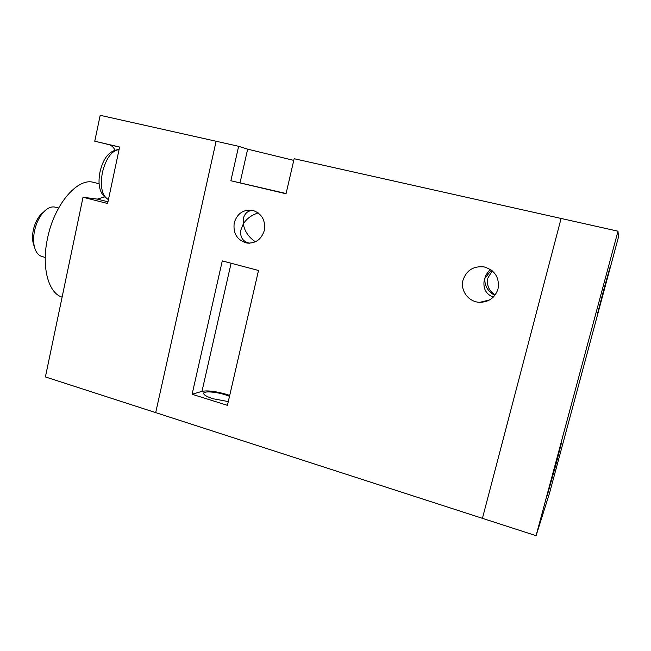 <?xml version="1.0" encoding="UTF-8"?>
<svg xmlns="http://www.w3.org/2000/svg" width="651" height="651" viewBox="0 0 651 651"><rect width="100%" height="100%" fill="white"/><g stroke="black" fill="none" stroke-linecap="round" stroke-linejoin="round"><path stroke-width="0.98" d="M555.954 464.407L561.284 443.624L547.231 495.444L555.954 464.407M604.161 290.037L610.101 267.056L603.371 291.119L597.341 314.441L610.231 266.584L603.363 291.127L597.472 313.977L604.161 290.037M552.496 474.921L547.092 495.964L555.987 464.309L561.431 443.111L552.496 474.921M104.274 196.993L97.365 199.116L83.027 197.245L45.399 376.929L482.424 518.334L561.105 218.459L617.994 231.195L618.45 237.159L549.599 492.897L536.082 535.692L617.994 231.195M286.09 193.526L230.877 180.75L286.033 193.77L294.154 158.714L561.105 218.459L482.424 518.334L536.082 535.692M605.21 285.252L600.238 303.407L605.088 285.252M553.895 470.657L558.46 454.317L553.895 470.657M34.039 245.85L33.315 243.669C32.306 239.706 32.298 235.214 33.291 230.194C34.698 223.741 37.213 218.5 40.834 214.472L43.576 212.071C39.223 216.929 36.196 223.244 34.495 231.032C33.299 237.086 33.307 242.506 34.519 247.266C35.992 252.523 38.531 255.623 42.136 256.567L45.253 257.438M55.481 207.238L54.896 207.083C51.226 206.367 47.45 208.035 43.576 212.071M62.114 297.133C48.499 293.227 41.29 267.423 47.45 238.754C53.992 205.016 77.103 177.845 93.117 182.247L94.419 182.573M83.027 197.245L107.61 203.503L119.605 147.02L94.761 141.218L108.872 144.603C111.345 145.238 113.372 147.028 114.942 149.982M94.761 141.218L100.189 115.308L238.64 146.296L230.877 180.75M155.695 412.62L216.108 141.251L155.695 412.62M494.793 295.432C487.713 291.339 484.409 285.651 484.881 278.359L484.075 281.134C483.172 288.963 486.232 294.301 493.255 297.149M492.221 270.808L487.851 278.123C486.476 285.325 488.925 290.924 495.191 294.903M463.024 280.101C460.037 290.623 468.744 302.202 479.852 302.324C489.064 302.056 495.126 297.564 498.039 288.865C499.659 277.725 495.069 270.417 484.295 266.951C473.643 265.754 466.555 270.132 463.024 280.101M255.395 241.781C248.584 237.2 244.556 231.235 243.311 223.903L240.683 230.56C240.138 237.192 242.766 241.318 248.568 242.953L249.691 243.189M234.222 222.854C232.952 233.579 237.192 240.309 246.941 243.043C255.68 243.572 261.482 239.348 264.339 230.389C265.665 220.168 261.783 213.487 252.686 210.338C243.425 209.231 237.265 213.406 234.222 222.854M229.713 395.434L226.499 394.351C215.815 391.3 207.636 390.299 201.981 391.349L192.102 394.27L227.427 405.337L258.512 270.474L222.276 260.905L192.102 394.27M293.772 160.382L247.657 149.152L238.64 146.296M228.289 401.586L212.95 398.713C207.059 396.793 203.942 395.051 203.617 393.489C203.193 390.893 215.571 391.666 225.238 394.758L229.51 396.288M272.256 190.312L250.96 185.397L272.256 190.312M490.113 269.286L485.451 275.755L484.881 278.359L491.359 270.124M253.239 210.476C248.503 210.419 245.321 212.706 243.694 217.328L243.311 223.903C246.591 218.72 251.563 215.05 258.227 212.901M119.06 149.551C111.614 150.666 106.048 158.323 102.37 172.539C100.018 186.951 102.044 195.951 108.448 199.548M119.581 147.11L108.872 144.603M107.968 201.81L97.365 199.116M201.981 391.349L231.105 263.232M240.048 182.793L247.657 149.152M54.896 207.083L58.606 208.051M119.076 149.502C109.612 150.348 103.257 157.819 100.018 171.897C97.324 185.958 100.14 195.186 108.448 199.564M93.117 182.247L99.147 183.745M33.315 243.669L34.519 247.266M489.617 299.908L479.852 302.324M249.382 243.205L246.941 243.043"/></g></svg>
